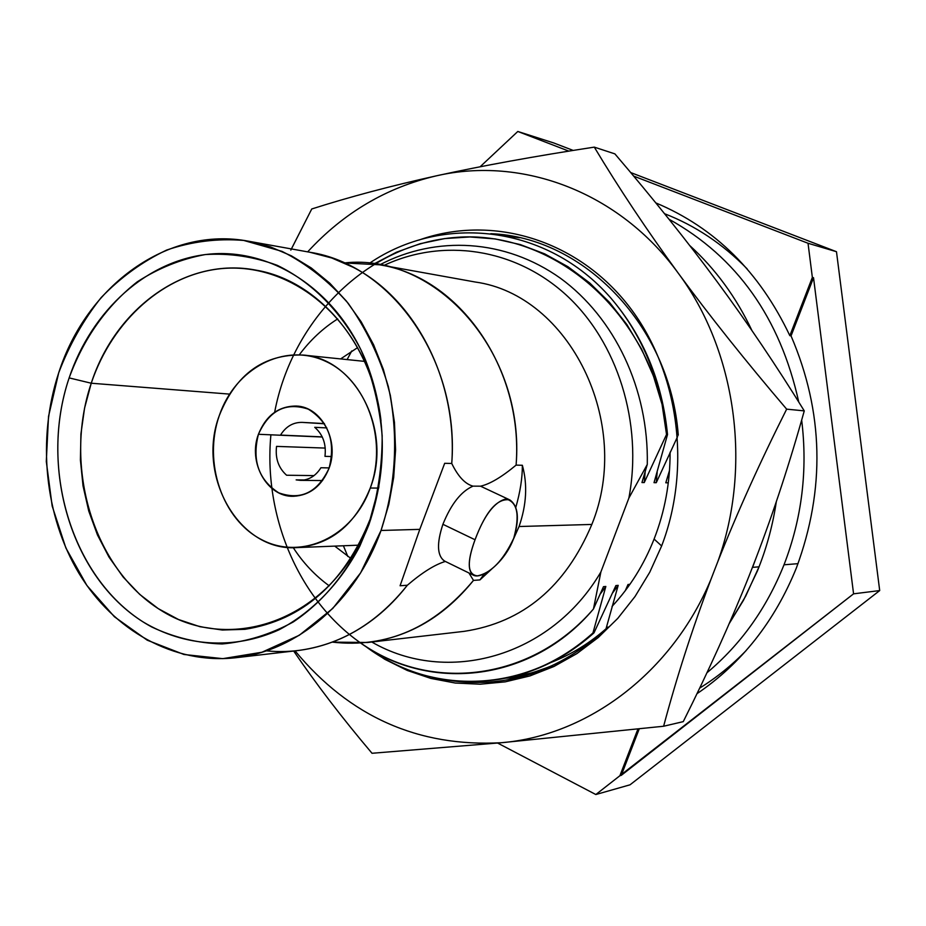 <?xml version="1.0" encoding="UTF-8"?>
<svg xmlns="http://www.w3.org/2000/svg" width="926" height="926" viewBox="0 0 926 926"><rect width="100%" height="100%" fill="white"/><g stroke="black" fill="none" stroke-linecap="round" stroke-linejoin="round"><path stroke-width="1.39" d="M645.179 471.739L644.253 482.562L641.961 482.539L647.286 464.435C648.813 388.758 614.459 317.699 560.496 278.286C505.145 238.908 436.227 235.262 379.729 264.836C436.227 235.262 505.145 238.908 560.496 278.286C614.459 317.699 648.813 388.758 647.286 464.435L628.87 498.095L600.881 571.979L593.45 608.984L603.486 586.667L605.835 586.459L592.941 632.99L593.994 632.852L615.894 585.568L618.186 585.359L605.951 629.02L618.186 585.359L615.894 585.568L593.994 632.852L592.941 632.99L605.835 586.459L603.486 586.667L593.45 608.984L600.881 571.979C550.877 657.344 446.864 685.599 371.801 642.019C446.864 685.599 550.877 657.344 600.881 571.979L628.87 498.095C643.107 423.008 617.503 341.914 566.064 294.896C514.497 247.902 442.454 237.808 383.7 265.542C442.454 237.808 514.497 247.902 566.064 294.896C617.503 341.914 643.107 423.008 628.87 498.095L647.286 464.435L641.961 482.539L644.253 482.562L666.535 434.468L667.519 434.537L654.022 482.678L656.256 482.701L677.624 436.516L656.256 482.701L654.022 482.678L667.519 434.537C662.264 381.512 643.362 336.011 610.847 298.056C636.37 327.908 653.443 363.351 662.055 404.361L653.432 375.968L641.602 349.171L626.833 324.47L609.389 302.258L589.63 282.893L567.927 266.7L544.685 253.874L520.331 244.591L495.271 238.943L469.957 236.952L444.781 238.572L420.149 243.712L396.432 252.231L374 263.91M669.498 470.512L665.806 482.805L667.982 482.828L668.422 481.821M629.912 584.329L628.025 584.491L625.316 590.638M655.793 202.898C714.93 227.703 759.609 271.966 789.843 335.675L812.357 277.406L808.028 243.26L836.479 251.71L630.652 172.537L836.479 251.71L879.7 590.568L630.039 784.808L879.7 590.568L853.575 593.832L813.526 277.707L812.357 277.406L808.028 243.26L836.479 251.71L879.7 590.568L853.575 593.832L619.899 775.722L621.288 775.34L639.241 728.866L621.288 775.34L853.575 593.832L813.526 277.707L791.047 335.895L789.843 335.675L812.357 277.406L813.526 277.707L791.047 335.895C823.665 412.001 825.46 489.322 796.418 567.858C774.622 621.589 741.471 663.525 696.977 693.69M619.899 775.722L637.945 729.005L619.899 775.722L595.835 794.531L619.899 775.722M270.89 434.815C262.741 522.484 304.029 611.218 373.791 651.337C443.369 691.502 535.807 676.096 593.45 608.984C532.693 681.397 430.833 693.308 360.746 643.119M369.347 263.343C442.454 213.408 546.977 224.752 610.847 298.056C546.977 224.752 442.454 213.408 369.347 263.343M605.835 586.459L600.198 594.11L605.835 586.459M657.171 472.191L656.256 482.701L657.171 472.191M618.186 585.359L612.699 592.814M552.521 665.701L532.658 672.693L511.268 677.392C528.075 674.684 544.407 669.521 560.242 661.905C542.462 670.447 524.116 675.887 505.214 678.249M592.941 632.99C527.114 693.655 431.065 696.248 365.365 646.209C405.264 675.228 449.492 686.328 498.049 679.51C532.901 673.792 564.536 658.282 592.941 632.99M519.486 237.762L490.803 233.688C583.947 237.068 670.181 326.056 678.272 435.185M274.652 412.255C291.956 320.303 367.02 243.746 456.576 237.357C545.889 230.354 637.331 300.522 662.055 404.361L666.535 434.468L644.253 482.562M667.519 434.537L666.535 434.468L662.055 404.361C653.443 363.351 636.37 327.908 610.847 298.056C643.362 336.011 662.264 381.512 667.519 434.537M524.197 675.32L531.246 674.035M530.911 674.14L524.209 675.309M524.741 675.228L518.815 676.049M593.994 632.852C565.601 658.12 533.989 673.619 499.149 679.337L498.038 679.51M808.028 243.26L633.639 176.09L808.028 243.26M568.83 151.123L517.808 131.469L480.119 166.773L517.808 131.469L553.771 142.963L517.808 131.469L568.83 151.123M497.644 743.069L595.835 794.531L630.039 784.808L595.835 794.531L497.644 743.069M573.194 150.429L553.771 142.963L573.194 150.429M266.306 650.839C291.829 653.374 316.842 649.219 341.347 638.384C366.661 626.902 388.665 609.192 407.347 585.244C422.187 572.523 434.85 564.594 445.348 561.445C434.85 564.594 422.187 572.523 407.347 585.244L400.078 585.764L419.791 529.359L444.677 463.301L451.749 463.475L444.677 463.301L419.791 529.359L381.037 530.471L388.793 504.473L393.677 477.48L395.576 449.978L394.464 422.453L390.355 395.414L383.341 369.324L373.56 344.657L361.198 321.82L346.509 301.216L329.76 283.171L311.263 267.961L291.354 255.808L270.38 246.872L248.712 241.246C168.104 225.794 86.604 285.405 58.708 372.796L48.522 416.411L46.3 461.484L52.157 505.99L65.873 547.972L86.905 585.498L114.419 616.774L147.246 640.202L183.95 654.485L222.819 658.652L261.931 652.24L299.272 635.271L332.804 608.405L360.608 572.87L381.037 530.471C396.178 484.448 398.736 434.086 388.318 386.524C379.128 355.7 365.747 327.954 348.188 303.311C328.637 281.087 306.587 263.783 282.025 251.374L243.712 240.436C217.402 238.271 191.705 241.489 166.611 250.078C142.419 261.549 120.588 277.395 101.119 297.628C83.409 319.945 69.276 345.004 58.708 372.796C36.913 438.774 44.552 515.99 79.023 573.425C113.666 630.618 174.053 664.59 235.563 657.749C297.084 651.302 355.85 601.472 381.037 530.471L419.791 529.359L400.078 585.764L407.347 585.244C376.894 623.372 340.201 645.167 297.269 650.619L235.563 657.749M368.93 524.556C352.609 566.029 326.056 599.979 293.195 622.006C270.404 634.414 246.733 641.73 222.171 643.964C197.701 643.223 174.238 637.574 151.818 627.029C74.092 585.197 37.584 471.033 69.137 377.901C83.791 338.106 106.478 306.089 137.198 281.874C158.462 268.123 181.126 259.025 205.213 254.569C229.625 253.029 253.62 256.606 277.198 265.311C311.587 281.921 340.884 311.217 360.839 349.634C372.298 376.616 379.405 405.287 382.16 435.625C382.241 466.206 377.843 495.838 368.93 524.556L370.122 519.278L361.615 539.407C320.928 623.152 227.321 652.865 160.441 610.014C93.051 568.124 63.014 466.403 91.246 383.225L69.137 377.901C38.95 467.352 70.966 576.655 143.206 621.994C184.448 646.661 234.035 650.133 278.934 629.842C311.946 612.491 340.143 583.542 359.739 546.305L368.93 524.556C387.809 468.892 386.709 414.142 365.608 360.307C336.659 290.463 272.591 248.469 210.086 254.06C147.454 259.708 91.79 310.175 69.137 377.901L91.246 383.225C112.416 320.257 164.423 273.529 222.703 268.505C280.879 263.516 340.259 302.64 367.043 367.309C374.023 384.244 378.676 402.115 381.014 420.925C372.333 343.789 318.405 280.659 256.259 270.195C186.682 256.398 115.634 307.467 91.246 383.225L229.544 394.106L91.246 383.225L84.555 408.181L80.921 433.97L80.412 460.048L83.039 485.93L88.757 511.071L97.473 534.962L109.013 557.116L123.181 577.072L139.699 594.376L158.265 608.637L178.498 619.506L199.993 626.717L222.298 630.027L244.915 629.321C302.466 620.188 344.206 583.507 370.122 519.278L368.93 524.556M473.487 580.394L479.934 579.919L491.764 568.981L479.934 579.919L473.487 580.394L468.938 572.974L473.487 580.394C444.248 616.542 408.956 637.238 367.599 642.494L332.295 642.123C386.918 648.281 433.981 627.712 473.487 580.394M309.828 252.242L331.832 258.007L353.072 267.244C415.45 299.029 457.699 380.76 451.749 463.475C458.104 476.531 465.188 484.078 473.012 486.138L480.536 486.185C489.819 484.124 501.672 477.098 516.095 465.118C523.699 368.293 458.995 276.92 379.533 264.79L475.188 282.013C569.12 294.815 633.326 422.858 591.841 524.44L519.058 526.524L513.224 539.592L519.058 526.524L591.841 524.44C565.508 586.818 522.947 622.457 464.157 631.347L367.599 642.494M509.069 499.565L480.536 486.185C489.819 484.124 501.672 477.098 516.095 465.118L522.357 465.28C522.414 478.013 520.204 492.123 515.747 507.575C520.204 492.123 522.414 478.013 522.357 465.28L516.095 465.118C525.54 352.389 436.343 252.578 344.264 262.949L379.533 264.79M484.356 573.75L479.934 579.919L484.356 573.75M445.105 561.318L444.214 560.89C437.084 555.415 436.644 543.215 442.906 524.301L475.05 539.754C468.093 558.517 467.41 570.254 473.001 574.965C481.196 580.475 505.214 562.163 513.733 538.261C503.154 560.566 491.058 573.101 477.434 575.845C467.456 574.791 466.669 562.765 475.05 539.754C484.066 515.539 494.345 501.938 505.885 498.952C517.46 501.927 520.076 515.03 513.733 538.261C519.625 518.849 518.34 506.082 509.867 499.936C497.424 497.864 485.826 511.14 475.05 539.754L442.906 524.301C451.101 504.068 461.136 491.347 473.012 486.138C461.136 491.347 451.101 504.068 442.906 524.301C436.459 543.967 437.13 556.283 444.92 561.249M248.712 241.246L309.851 252.254C392.323 264.755 459.724 361.14 451.749 463.475C458.104 476.531 465.188 484.078 473.012 486.138M519.058 526.524C526.558 504.89 527.658 484.472 522.357 465.28C527.658 484.472 526.558 504.89 519.058 526.524M378.931 486.775L370.122 519.278L378.931 486.775M299.341 354.762C310.187 340.178 322.966 328.221 337.689 318.914C322.966 328.221 310.187 340.178 299.341 354.762M370.77 519.255L370.122 519.278L370.77 519.255M293.253 547.66C303.149 562.892 315.153 575.625 329.262 585.857C315.153 575.625 303.149 562.892 293.253 547.66M350.908 558.436L334.737 546.109M340.641 358.918L357.563 347.632M322.283 437.026L258.423 434.282C247.659 462.329 267.174 497.32 293.438 496.29C309.967 495.364 321.843 486.011 329.066 468.232C339.703 440.845 321.461 406.618 296.297 406.039C278.61 406.074 265.993 415.485 258.423 434.282L322.283 437.026M219.323 415.485C235.25 368.351 284.27 342.215 325.188 361.117C366.36 379.278 388.121 439.468 370.261 488.037C353.003 536.883 301.702 560.519 262.139 539.927C222.298 520.042 202.817 462.352 219.323 415.485C196.173 476.149 239.383 551.873 296.876 547.602C330.802 544.65 355.271 524.787 370.261 488.037C392.832 430.358 355.387 358.154 302.964 355.04C263.783 353.952 235.899 374.092 219.323 415.485M258.423 434.282C251.849 460.326 258.62 479.842 278.738 492.84C300.904 500.677 317.687 492.47 329.066 468.232C335.768 441.644 328.834 421.943 308.254 409.142C285.96 401.849 269.35 410.23 258.423 434.282M378.688 488.071L370.261 488.037L378.688 488.071M798.038 563.656L784.009 564.802C801.928 518.352 807.808 470.107 801.661 420.068C807.808 470.107 801.928 518.352 784.009 564.802L798.038 563.656M798.756 402.034C780.143 317.942 736.876 257 668.977 219.207C736.876 257 780.143 317.942 798.756 402.034M664.567 213.721C695.31 225.631 722.836 244.024 747.155 268.876M746.032 650.677C731.853 665.285 716.388 677.763 699.651 688.122M706.932 672.785C740.835 644.461 766.52 608.463 784.009 564.802C766.52 608.463 740.835 644.461 706.932 672.785M689.801 245.61C715.509 268.991 736.216 297.292 751.924 330.513C736.216 297.292 715.509 268.991 689.801 245.61M752.583 567.36L759.042 566.828C767.179 545.958 772.932 524.278 776.301 501.776C772.932 524.278 767.179 545.958 759.042 566.828L745.65 596.217L729.248 623.545L743.485 600.256L757.329 571.145L759.042 566.828L752.583 567.36L755.79 558.725C773.731 511.731 789.89 462.456 804.266 410.878C776.243 365.492 747.259 322.514 717.326 281.955C687.208 241.246 653.062 198.546 614.887 153.878L594.295 147.13C534.973 156.181 482.365 165.742 436.459 175.813C390.703 185.976 349.137 197.03 311.749 208.975L291.401 248.932M290.822 250.124L311.749 208.975C349.137 197.03 390.703 185.976 436.459 175.813C482.365 165.742 534.973 156.181 594.295 147.13C619.031 188.372 646.996 230.366 678.191 273.089C709.548 315.801 745.708 361.152 786.66 409.153C760.304 461.53 737.374 512.298 717.882 561.457L710.971 579.317C672.068 672.635 587.836 735.603 501.51 742.71C587.836 735.603 672.068 672.635 710.971 579.317C692.37 628.615 676.593 677.589 663.618 726.239L501.51 742.71C418.344 747.282 349.53 716.666 295.07 650.874C349.53 716.666 418.344 747.282 501.51 742.71L372.02 753.278C342.215 718.02 316.102 683.932 293.681 651.036C316.102 683.932 342.215 718.02 372.02 753.278L501.51 742.71L663.618 726.239L683.261 721.632C708.564 671.095 730.51 622.515 749.111 575.868C730.51 622.515 708.564 671.095 683.261 721.632L663.618 726.239C676.593 677.589 692.37 628.615 710.971 579.317L717.882 561.457C737.374 512.298 760.304 461.53 786.66 409.153L804.266 410.878C789.89 462.456 773.731 511.731 755.79 558.725L749.111 575.868L755.79 558.725M343.407 545.773L347.806 556.468L343.407 545.773M436.459 175.813C386.501 187.469 343.569 212.818 307.675 251.86C343.569 212.818 386.501 187.469 436.459 175.813C522.403 155.996 619.448 192.018 678.191 273.089C619.448 192.018 522.403 155.996 436.459 175.813M717.882 561.457C752.363 465.94 735.973 350.468 678.191 273.089C735.973 350.468 752.363 465.94 717.882 561.457M661.639 545.958C692.88 464.609 677.566 364.994 624.992 301.32C572.349 237.554 489.356 214.959 419.038 240.042C489.356 214.959 572.349 237.554 624.992 301.32C677.566 364.994 692.88 464.609 661.639 545.958L654.092 539.071L661.639 545.958L649.763 572.222L635.051 596.494L617.769 618.383L598.254 637.516L576.852 653.629L553.945 666.488L529.927 675.934L505.214 681.849L480.2 684.21L455.279 683.041L430.845 678.411L407.243 670.447L384.834 659.324L363.906 645.248L384.834 659.324L407.243 670.447L430.845 678.411L455.279 683.041L480.2 684.21L505.214 681.849L529.927 675.934L553.945 666.488L576.852 653.629L598.254 637.516L617.769 618.383L635.051 596.494L649.763 572.222L661.639 545.958M670.1 452.212C670.146 482.666 664.81 511.615 654.092 539.071C643.883 564.825 629.865 587.269 612.028 606.414M551.12 662.414C571.655 654.416 590.626 642.621 608.012 627.029C558.737 672.623 503.767 690.09 443.114 679.441M717.326 281.955C747.259 322.514 776.243 365.492 804.266 410.878L786.66 409.153C745.708 361.152 709.548 315.801 678.191 273.089C646.996 230.366 619.031 188.372 594.295 147.13L614.887 153.878C653.062 198.546 687.208 241.246 717.326 281.955M347.111 359.577L351.741 350.966M520.829 675.818L525.748 675.702M506.175 678.133L518.687 677.577M325.246 448.08L276.55 446.39C275.138 458.347 278.483 467.954 286.597 475.235L314.03 475.605M304.434 479.969L296.146 479.888L300.29 480.339C308.879 480.143 315.754 475.952 320.917 467.746L329.17 467.919M324.494 423.784L302.119 422.383C293.079 422.256 285.879 426.492 280.52 435.093L322.225 436.887M331.74 456.541L324.968 456.344C326.392 444.237 322.989 434.56 314.736 427.314L326.832 427.916M473.001 574.965L444.214 560.89M359.739 546.305L361.615 539.407M365.608 360.307L367.043 367.309M302.964 355.04L364.474 361.371M358.675 545.171L296.876 547.602M300.29 480.339L322.561 480.571M302.119 422.383L324.355 423.564"/></g></svg>
